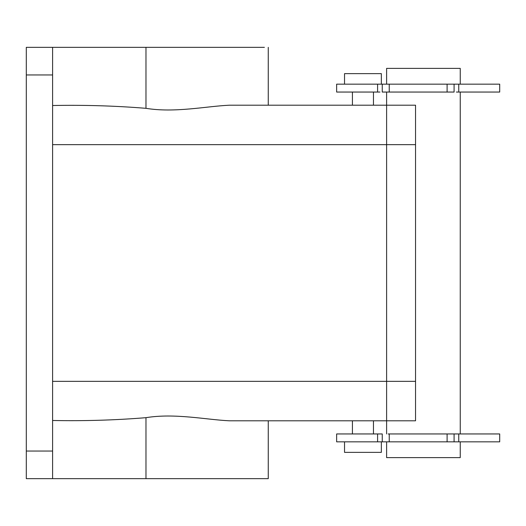 <?xml version="1.0" encoding="UTF-8"?>
<svg xmlns="http://www.w3.org/2000/svg" width="526" height="526" viewBox="0 0 526 526"><rect width="100%" height="100%" fill="white"/><g stroke="black" fill="none" stroke-linecap="round" stroke-linejoin="round"><path stroke-width="0.79" d="M52.6 478.66L52.6 451.045L26.3 451.045L26.3 478.66L268.26 478.66L268.26 420.8L352.42 420.8L352.42 433.95M145.972 478.66L145.972 417.677C174.724 412.949 206.166 419.722 229.395 420.8L415.54 420.8L415.54 105.2L386.61 105.2L386.61 92.05M145.972 417.677C115.266 420.175 84.14 421.109 52.6 420.484M52.6 451.045L52.6 47.34L26.3 47.34L26.3 451.045M52.6 381.35L386.61 381.35L386.61 144.65L52.6 144.65M373.46 433.95L373.46 420.8L386.61 420.8L386.61 433.95M373.46 92.05L373.46 105.2L386.61 105.2L229.395 105.2C206.166 106.272 174.711 113.057 145.972 108.323L145.972 47.34L264.394 47.34L190.668 47.34M145.972 47.34L52.6 47.34M145.972 108.323C115.286 105.825 84.16 104.891 52.6 105.516M268.26 47.34L268.26 105.2L373.46 105.2M377.589 441.84L377.589 433.95L336.64 433.95L336.64 441.84L389.24 441.84L389.24 433.95L388.188 433.95M389.24 433.95L499.7 433.95L499.7 441.84L458.672 441.84M377.589 433.95L382.251 433.95L382.251 441.84M458.751 433.95L458.751 441.84L447.1 441.84L447.1 433.95M379.956 92.05L336.64 92.05L336.64 84.16L377.589 84.16L377.589 92.05M456.384 92.05L499.7 92.05L499.7 84.16L447.1 84.16L447.1 92.05L454.089 92.05L454.089 84.16L389.24 84.16L389.24 92.05L447.1 92.05M382.251 84.16L389.24 84.16L389.24 92.05L382.251 92.05L382.251 84.16L377.589 84.16M389.24 441.84L447.1 441.84M460.25 84.16L460.25 68.38L386.61 68.38L386.61 84.16M460.25 441.84L460.25 457.62L386.61 457.62L386.61 441.84M460.25 433.95L460.25 92.05M458.751 92.05L458.751 84.16L456.384 84.16M454.089 84.16L448.152 84.16M381.35 441.84L381.35 452.36L344.53 452.36L344.53 441.84M381.35 84.16L381.35 73.64L344.53 73.64L344.53 84.16M415.54 105.2L386.61 105.2L386.61 420.8M52.6 74.955L26.3 74.955M386.61 381.35L415.54 381.35M386.61 144.65L415.54 144.65M352.42 92.05L352.42 105.2M454.089 441.84L454.089 433.95"/></g></svg>
